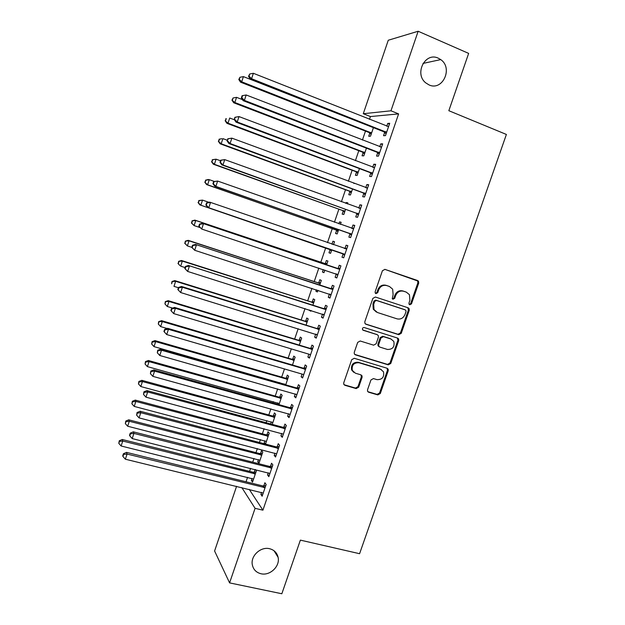<?xml version="1.0" encoding="UTF-8"?>
<svg xmlns="http://www.w3.org/2000/svg" width="625" height="625" viewBox="0 0 625 625"><rect width="100%" height="100%" fill="white"/><g stroke="black" fill="none" stroke-linecap="round" stroke-linejoin="round"><path stroke-width="0.94" d="M409.758 304.805L411.492 303.852L418.711 283.094L418.523 281.266L417.602 280.523L384.938 269.375L382.414 270.734L375.141 291.812L375.219 292.992L375.953 293.625L377.719 292.664L378.656 289.945C380.344 286.219 383.023 284.766 386.711 285.57L389.453 286.492L392.672 289.18L393.109 294.75L392.258 298.656L392.969 299.25L394.711 298.297L395.648 295.594C397.328 291.898 399.984 290.445 403.625 291.242L406.328 292.148L409.422 294.672L409.914 300.336L408.977 303.023L409.078 304.242L409.758 304.805M409.312 304.539L410.672 303.523L417.875 282.805L417.695 280.984L384.805 269.336M375.516 293.375L376.961 292.352L377.898 289.641L378.656 289.945M392.523 298.992L393.93 297.977L394.859 295.281L395.648 295.594M269.594 548.719C260.789 546.367 250.508 555.82 252.297 564.672C253.273 569.492 256.172 572.516 260.992 573.75C270.008 576.039 280.234 566.211 278.109 557.352C277.039 552.805 274.203 549.93 269.594 548.719M438.242 58.164C425.203 51.703 414.023 73.758 425.727 82.859L429.047 84.922C442.586 91.375 453.336 68.094 440.727 59.594L438.242 58.164M367.539 389.766L367.57 391.227L368.688 392.234L377.836 394.906L380.312 393.508L388.234 370.727L388.172 369.18L387.109 368.25L354.25 358.281L351.727 359.68L343.75 382.805L343.758 384.203L344.93 385.297L356.172 388.586L358.68 387.172L362.086 377.344L362.055 375.875L360.922 374.852L355.367 373.195L352.297 370.375C351.602 365.133 353.828 362.586 358.977 362.742L380.609 369.273L383.5 371.812C384.391 377.094 382.227 379.703 377.008 379.648L373.43 378.578L370.938 379.977L367.539 389.766M249.25 489.391L262.914 510.18L398.609 113.891L390.961 110.805L363.281 113.719L388.266 40.242L418.156 31.25L390.961 110.805M262.914 510.18L255.078 508.328L229.586 582.891L214.594 550.992L236.586 486.305M418.156 31.25L468.648 53.398L448.836 110.703L506.391 134.453L359.586 553.703L300.375 540.125L281.836 593.75L229.586 582.891M398.773 334.68L401.25 333.312L409.234 310.344L409.094 308.602L408.117 307.797L375.391 297.023L372.867 298.391L364.828 321.711L364.891 323.289L365.992 324.266L398.773 334.68L397.984 334.289L400.453 332.922L408.422 310L407.734 307.672M398.711 340.594L390.758 363.469L388.281 364.859L355.438 354.844L354.305 353.805L354.266 352.32L357.688 342.391L360.219 341L373.625 345.164L376.133 343.773L378.398 337.227L378.32 335.633L377.25 334.695L363.297 330.297L362.523 329.602C362.281 328.188 362.859 327.5 364.25 327.539L397.594 338.086L398.617 338.953L398.711 340.594L397.922 340.188L389.984 363.016L390.758 363.469M268.289 472.805L267.555 474.937L268.836 476.672L272.867 464.898L271.555 463.234L270.477 466.391M258.477 459.641L257.758 461.75L258.945 463.336L262.797 452.039L261.594 450.508L260.562 453.539M281.742 433.453L280.922 435.836L282.281 437.359L286.328 425.531L284.945 424.062L283.859 427.242M272.227 424.383L275.688 414.242L274.414 412.898L273.375 415.945M271.359 421.867L270.641 423.961M295.266 393.891L294.367 396.523L295.797 397.844L299.867 385.945L298.414 384.688L297.32 387.883M285.711 384.852L288.641 376.25L287.305 375.094L286.258 378.164M284.305 383.891L284.133 384.398M308.867 354.109L307.883 357L309.391 358.109L313.484 346.148L311.945 345.094L310.852 348.312M299.266 345.094L301.664 338.062L300.258 337.094L299.203 340.18M322.547 314.109L321.469 317.258L323.055 318.156L327.172 306.125L325.562 305.289L324.453 308.516M312.898 305.125L314.758 299.672L313.281 298.898L312.219 302M309.5 309.984L309.367 310.375L310.938 310.875M311.07 310.477L310.82 311.203L309.367 310.375M336.242 274.055L335.133 277.297L336.797 277.984L340.93 265.891L339.242 265.266L338.133 268.508M326.602 264.938L327.922 261.07L326.367 260.5L325.305 263.617M323.281 269.555L322.438 272.039L324 272.562M324.852 270.078L323.961 272.672L322.438 272.039M349.984 233.852L348.867 237.117L350.609 237.594L354.766 225.43L353 225.023L351.883 228.281M340.445 224.352L341.148 222.273L339.531 221.898L338.883 223.805M336.641 230.375L335.57 233.5L337.172 233.938L338.656 229.594M363.797 193.438L362.68 196.719L364.5 196.977L368.688 184.742L366.836 184.555L365.766 187.688M349.852 191.617L348.781 194.758L350.453 194.992L352.508 188.984M354.383 183.477L353.602 183.188M377.695 152.797L376.57 156.094L378.469 156.133L382.68 143.836L380.75 143.867L379.758 146.766M363.133 152.656L362.055 155.812L363.805 155.844L366.43 148.156M398.609 113.891L370.422 116.562L369.469 119.359M365.469 131.109L362.43 140.047M358.797 150.703L355.398 160.68M352.141 170.242L348.391 181.258M345.508 189.734L341.406 201.773M338.883 209.172L334.438 222.234M332.281 228.562L327.484 242.641M325.695 247.898L320.766 262.375M318.828 268.07L314.211 281.625M311.922 288.344L307.672 300.82M305.031 308.57L301.148 319.969M298.164 328.734L294.648 339.07M291.312 348.844L288.156 358.117M284.484 368.898L281.688 377.117M279.82 382.609L279.641 383.117M277.672 388.898L275.234 396.07M273.328 401.648L272.883 402.961M270.883 408.844L268.797 414.969M266.859 420.648L266.148 422.75M264.109 428.742L262.375 433.82M260.406 439.594L259.422 442.484M257.352 448.578L255.969 452.625M253.977 458.492L252.719 462.164M250.609 468.359L249.586 471.375M247.555 477.336L246.039 481.789M369.805 133.094L368.719 136.266L370.508 136.195L373.422 127.656M384.672 132.398L383.539 135.703L385.484 135.625L389.703 123.297L387.734 123.438L386.781 126.227M356.484 172.156L355.414 175.312L357.125 175.445L359.461 168.602M370.742 173.148L369.617 176.438L371.477 176.578L375.672 164.32L373.781 164.234L372.75 167.258M347.406 203.945L347.797 202.797L346.133 202.523L345.844 203.375M343.234 211.023L342.164 214.156L343.805 214.492L345.57 209.312M356.883 213.672L355.766 216.945L357.547 217.313L361.719 205.117L359.914 204.813L358.805 208.062M333.5 244.711L334.523 241.703L332.938 241.227L331.938 244.172M330.062 249.68L328.992 252.797L330.562 253.328L328.992 252.797M331.758 249.812L330.562 253.328M343.695 257.812L341.992 257.234L343.695 257.812L347.844 245.688L346.117 245.172L345 248.43M343.102 253.977L341.992 257.234M319.742 285.062L321.328 280.398L319.812 279.727L318.758 282.828M316.383 289.797L315.891 291.234L317.461 291.742M317.953 290.305L317.383 291.969L315.891 291.234M329.398 294.07L328.289 297.305L329.914 298.094L334.039 286.031L332.391 285.305L331.281 288.539M306.07 325.141L308.203 318.891L306.758 318.023L305.703 321.109M315.695 334.133L314.664 337.156L316.211 338.156L320.312 326.164L318.742 325.219L317.641 328.438M292.477 365L295.148 357.18L293.773 356.117L292.719 359.195M302.055 374.023L301.117 376.789L302.586 378L306.664 366.07L305.172 364.922L304.078 368.125M278.961 404.648L282.156 395.273L280.852 394.023L279.805 397.078M277.82 402.898L277.375 404.203M288.492 413.695L287.633 416.211L289.031 417.633L293.086 405.766L291.672 404.406L290.586 407.594M265.508 444.078L269.234 433.164L267.992 431.727L266.961 434.766M264.914 440.773L264.156 443L265.734 443.414M264.898 443.914L264.156 443M275 453.156L274.234 455.414L275.547 457.039L279.586 445.242L278.242 443.672L277.164 446.844M255.117 469.492L254.18 472.266M252.062 478.453L251.383 480.453L252.969 480.844M251.383 480.453L252.531 482.133L256.375 470.859L255.453 469.578M261.586 492.398L260.898 494.414L262.141 496.242L266.156 484.5L264.891 482.734L263.812 485.891M241.828 487.586L255.078 508.328M370.422 116.562L363.281 113.719M387.734 123.438L389.422 124.109M380.75 143.867L382.438 144.523M373.781 164.234L375.477 164.883M366.836 184.555L368.531 185.188M346.133 202.523L347.695 203.086M359.914 204.813L361.609 205.43M339.531 221.898L341.094 222.453M353 225.023L354.703 225.625M332.938 241.227L334.508 241.766M346.117 245.172L347.812 245.758M335.133 277.297L336.836 277.859M328.289 297.305L330 297.852M321.469 317.258L323.18 317.789M314.664 337.156L316.375 337.68M307.883 357L309.594 357.508M301.117 376.789L302.828 377.289M294.367 396.523L296.086 397.008M287.633 416.211L289.359 416.68M280.922 435.836L282.648 436.297M274.234 455.414L275.953 455.859M257.758 461.75L259.344 462.148M267.555 474.937L269.281 475.375M260.898 494.414L262.625 494.836M405.891 291.984L406.328 292.148M394.859 295.281C396.531 291.594 399.188 290.148 402.82 290.938L405.523 291.844M377.898 289.641C379.578 285.93 382.258 284.477 385.938 285.281L388.68 286.195M365.375 323.93L397.984 334.289M405.977 311.664L405.883 310.453L405.195 309.883L376.461 300.453L374.695 301.414L373.711 304.281L374 309.539L377.406 312.5L397.062 318.859C400.688 319.617 403.336 318.156 404.992 314.492L405.977 311.664M404.57 309.617L405.195 309.883M376.391 312.062L373.25 309.195L372.961 303.945L373.945 301.086L375.711 300.125L404.383 309.539M354.688 354.391L387.516 364.406L389.984 363.016M377.055 334.594L362.773 329.969M387.398 349.445C392.734 349.5 394.867 346.82 393.789 341.406L391.008 339.031L383.445 336.648L380.945 338.031L378.68 344.57L378.75 346.148L379.828 347.086L387.398 349.445M379.07 346.672L378 345.727L377.93 344.156L380.195 337.625L382.68 336.25L390.234 338.625M397.922 340.188L397.414 338.031M381.32 369.555L380.609 369.273M353.719 372.32L351.602 369.906C350.898 364.672 353.125 362.125 358.266 362.281L379.859 368.812M344.062 384.727L355.469 388.07L357.977 386.664L361.367 376.859L361.016 374.883M367.844 391.688L377.094 394.391L379.562 392.992L387.469 370.258L387.086 368.242M373.219 127.578L243.422 76.617L241.703 81.805L240.531 82.172L368.953 132.469L371.125 134.383M239.266 79.344L239.953 77.273L238.797 79.492L239.266 79.344L241.703 81.805L371.594 133.008M239.953 77.273L243.422 76.617M240.531 82.172L238.797 79.492M386.617 132.305L251.578 78.719L253.375 73.297L388.562 126.625M386.109 133.805L383.789 131.742L250.289 79.125L251.578 78.719L249.016 76.148L249.734 73.977L248.508 76.312L249.016 76.148M248.508 76.312L250.289 79.125M253.375 73.297L249.734 73.977M242.469 99.625L236.555 97.344L234.844 102.516L233.711 102.773L362.281 152.039L364.461 153.922M232.414 100.047L233.102 97.977L231.961 100.156L234.844 102.516L364.891 152.672M233.102 97.977L236.555 97.344M233.711 102.773L231.961 100.156M234.438 119.797L229.711 118.016L228.008 123.172L226.906 123.312L355.633 171.547L357.812 173.414M225.586 120.687L226.266 118.633L225.148 120.75L228.008 123.172L358.203 172.281M225.828 118.695L226.266 118.633M226.906 123.312L225.148 120.75M379.602 152.82L244.391 100.383L246.18 94.977L381.539 147.156M379.133 154.188L376.812 152.156L243.148 100.664L244.391 100.383L241.844 97.797L242.555 95.641L242.062 95.758L241.352 97.914L241.844 97.797M380.711 147.117L381.562 147.086M241.352 97.914L243.148 100.664M246.18 94.977L242.555 95.641M234.922 117.305L234.211 119.461L235.398 117.234L234.922 117.305L239.016 116.586L374.539 167.633M235.398 117.234L239.016 116.586L237.227 121.984L236.023 122.133L369.852 172.508L372.18 174.523M372.609 173.273L237.227 121.984L234.687 119.391M373.383 167.492L374.602 167.438M234.211 119.461L236.023 122.133M227.32 140.258L222.891 138.625L221.188 143.766L220.125 143.797L349 191.016L351.18 192.859M218.773 141.281L219.453 139.219L218.352 141.297L221.188 143.766L351.531 191.836M219.031 139.242L221.82 138.68L219.453 139.219M220.125 143.797L218.352 141.297M220.516 160.773L216.086 159.18L214.383 164.305L213.367 164.227L342.383 210.43L344.57 212.25M211.977 161.812L212.656 159.758L211.57 161.781L214.383 164.305L344.883 211.336M212.25 159.734L216.086 159.18L212.656 159.758M213.367 164.227L211.57 161.781M227.805 138.789L227.094 140.938L228.266 138.766L227.805 138.789L231.867 138.141L367.555 188.047M228.266 138.766L231.867 138.141L230.078 143.516L228.922 143.547L362.914 192.812L365.242 194.797M365.633 193.68L230.078 143.516L227.547 140.914M366.117 187.812L367.664 187.727M227.094 140.938L228.922 143.547M220.703 160.211L219.992 162.352L220.438 162.383L221.148 160.234L220.703 160.211L224.734 159.625L360.594 208.406M221.148 160.234L224.734 159.625L222.961 164.992L221.844 164.898L355.992 213.055L358.328 215.016M358.672 214.023L222.961 164.992L220.438 162.383M358.867 208.086L360.742 207.969M219.992 162.352L221.844 164.898M214.258 181.422L209.297 179.672L207.602 184.789L206.617 184.594L335.781 229.789L337.977 231.594M205.203 182.281L205.875 180.234L204.813 182.211L207.602 184.789L338.25 230.797M205.484 180.172L208.305 179.508L209.297 179.672L205.875 180.234M206.617 184.594L204.813 182.211M213.625 181.57L212.914 183.703L213.344 183.781L214.047 181.641L213.625 181.57L217.633 181.055L353.648 228.711M214.047 181.641L217.633 181.055L215.852 186.398L214.781 186.188L349.094 233.25L351.43 235.18M351.734 234.312L215.852 186.398L213.344 183.781M351.641 228.305L353.836 228.156M212.914 183.703L214.781 186.188M208.844 202.289L202.531 200.109L200.836 205.211L199.898 204.914L329.195 249.102L331.398 250.883M333.672 244.219L332.352 244.313M198.445 202.703L199.117 200.664L198.07 202.586L200.836 205.211L331.633 250.195M198.742 200.547L202.531 200.109L199.117 200.664M199.898 204.914L198.07 202.586M206.562 202.867L205.859 204.992L206.266 205.117L206.977 202.992L206.562 202.867L209.5 202.117L210.539 202.422L346.719 248.961M206.977 202.992L210.539 202.422L208.773 207.75L207.742 207.422L342.211 253.383L344.555 255.289M344.812 254.547L208.773 207.75L206.266 205.117M344.359 248.445L346.953 248.281M205.859 204.992L207.742 207.422M327.102 263.477L324.273 263.547L194.859 220.109L195.781 220.5L194.094 225.586L199.852 227.5M326.852 264.203L195.781 220.5L192.023 220.875L191.711 223.062L192.383 221.031M191.711 223.062L194.094 225.586L191.352 222.898M192.023 220.875L194.859 220.109M320.555 282.68L317.719 282.773L188.172 240.328L189.047 240.82L187.367 245.898L191.82 247.344M320.266 283.516L189.047 240.82L185.312 241.141L184.992 243.367L185.656 241.336M184.992 243.367L187.367 245.898L184.648 243.164M185.312 241.141L188.172 240.328M314.016 301.836L311.188 301.945L181.492 260.492L182.336 261.094L180.664 266.156L185.117 267.57M313.695 302.781L182.336 261.094L178.625 261.352L178.289 263.617L178.961 261.594M178.289 263.617L179.828 265.523L177.961 263.367M178.625 261.352L181.492 260.492M307.5 320.945L304.672 321.07L174.836 280.602L175.641 281.312L173.969 286.352L178.43 287.734M307.141 321.992L175.641 281.312L171.961 281.508L171.609 283.805L172.273 281.789M171.961 281.508L174.836 280.602M301.008 340L298.172 340.141L168.203 300.656L168.969 301.469L167.297 306.5L172.594 308.094M300.609 341.156L168.969 301.469L165.305 301.609L164.945 303.945L165.609 301.938M167.297 306.5L164.945 303.945M165.305 301.609L168.203 300.656M294.523 359.008L291.688 359.164L161.578 320.648L162.312 321.57L160.648 326.594L167.133 328.492M294.094 360.273L162.312 321.57L158.672 321.648L158.297 324.031L158.961 322.023M160.648 326.594L158.297 324.031M158.672 321.648L161.578 320.648M288.055 377.961L285.219 378.133L154.977 340.594L155.672 341.625L154.016 346.625L285.797 384.594M287.586 379.336L155.672 341.625L152.328 342.055L152.062 341.641L151.672 344.055L152.328 342.055M154.016 346.625L151.672 344.055M152.062 341.641L154.977 340.594M281.609 396.867L278.766 397.062L148.391 360.484L149.047 361.617L147.398 366.609L279.32 403.594M281.109 398.344L149.047 361.617L145.719 362.031L145.461 361.578L145.062 364.031L145.719 362.031M147.398 366.609L145.062 364.031M145.461 361.578L148.391 360.484M275.18 415.727L272.336 415.938L141.828 380.32L142.445 381.555L140.797 386.531L272.852 422.539M274.641 417.312L142.445 381.555L139.125 381.961L138.883 381.461L138.469 383.945L139.125 381.961M140.797 386.531L138.469 383.945M138.883 381.461L141.828 380.32M338.734 269.086L202.477 223.305L339.812 269.156M199.914 224.273L203.477 223.719L201.711 229.039L198.82 226.227L199.211 226.398L199.914 224.273L199.523 224.102L198.82 226.227M337.906 274.719L201.711 229.039L199.211 226.398M337.062 268.445L340.086 268.359M337.695 275.344L335.906 273.758M202.477 223.305L199.523 224.102M331.844 289.234L195.469 244.422L332.93 289.289M192.883 245.5L196.43 244.961L194.672 250.266L191.805 247.391L192.18 247.617L192.883 245.5L192.508 245.281L191.805 247.391M331.023 294.844L194.672 250.266L192.18 247.617M330.211 288.484L333.242 288.375M330.852 295.344L329.312 293.992M195.469 244.422L192.508 245.281M324.977 309.32L188.484 265.484L326.055 309.375M185.867 266.656L189.406 266.141L187.648 271.43L184.805 268.5L185.164 268.773L185.867 266.656L185.508 266.391L184.805 268.5M324.164 314.914L187.648 271.43L185.164 268.773M323.383 308.469L326.414 308.336M324.031 315.289L322.734 314.164M188.484 265.484L185.508 266.391M318.125 329.359L316.57 328.398L181.523 286.484L182.398 287.258L319.211 329.398M178.875 287.758L182.398 287.258L180.648 292.531L177.828 289.547L178.172 289.867L178.875 287.758L178.531 287.445L177.828 289.547M317.32 334.922L180.648 292.531L178.172 289.867M316.57 328.398L319.602 328.25M317.227 335.188L316.172 334.281M181.523 286.484L178.531 287.445M311.297 349.336L309.773 348.273L174.578 307.43L175.414 308.32L312.375 349.375M171.898 308.797L171.57 308.445L170.875 310.539L171.203 310.898L171.898 308.797L175.414 308.32L173.672 313.578L310.031 354.523M309.773 348.273L312.812 348.109M310.445 355.023L309.625 354.336M174.578 307.43L171.57 308.445M171.203 310.898L173.672 313.578M304.477 369.266L303 368.094L167.648 328.312L168.445 329.32L305.562 369.289M164.945 329.781L164.633 329.375L163.938 331.469L164.25 331.875L164.945 329.781L168.445 329.32L166.711 334.555L303.227 374.43M303 368.094L306.039 367.906M167.648 328.312L164.633 329.375M164.25 331.875L166.711 334.555M297.688 389.133L296.242 387.859L160.742 349.133L161.5 350.258L298.766 389.156M158.008 350.703L157.711 350.25L157.312 352.789L158.008 350.703L161.5 350.258L159.766 355.484L296.898 394.633M296.242 387.859L299.281 387.656M160.742 349.133L157.711 350.25M157.312 352.789L159.766 355.484M290.906 408.953L289.5 407.57L153.859 369.898L154.578 371.133L291.992 408.969M151.094 371.562L150.812 371.062L150.398 373.641L151.094 371.562L154.578 371.133L152.844 376.344L290.125 414.43M289.5 407.57L292.547 407.352M153.859 369.898L150.812 371.062M150.398 373.641L152.844 376.344M284.148 428.711L282.781 427.234L146.992 390.602L147.672 391.953L285.234 428.727M144.195 392.359L143.93 391.82L143.508 394.438L144.195 392.359L147.672 391.953L145.945 397.148L283.375 434.172M282.781 427.234L285.828 427M146.992 390.602L143.93 391.82M143.508 394.438L145.945 397.148M268.766 434.539L265.914 434.758L135.281 400.102L135.859 401.445L134.219 406.406L266.406 441.438M268.188 436.227L135.859 401.445L132.555 401.828L132.328 401.289L131.898 403.812L132.555 401.828M134.219 406.406L131.898 403.812M132.328 401.289L135.281 400.102M277.414 448.422L276.078 446.844L140.148 411.25L140.781 412.711L278.5 448.43M137.32 413.102L137.07 412.516L136.633 415.172L137.32 413.102L140.781 412.711L139.062 417.891L276.641 453.859M276.078 446.844L279.125 446.586M140.148 411.25L137.07 412.516M136.633 415.172L139.062 417.891M262.367 453.297L259.516 453.539L128.75 419.828L129.297 421.273L127.656 426.219L259.984 460.289M261.758 455.086L129.297 421.273L125.992 421.641L125.781 421.062L125.344 423.617L125.992 421.641M127.656 426.219L125.344 423.617M125.781 421.062L128.75 419.828M270.688 468.078L269.398 466.398L133.32 431.836L133.914 433.414L271.773 468.078M130.469 433.789L130.234 433.156L129.547 435.219L129.781 435.852L130.469 433.789L133.914 433.414L132.203 438.578L269.922 473.492M269.398 466.398L272.445 466.125M133.32 431.836L130.234 433.156M129.781 435.852L132.203 438.578M255.984 472.008L253.133 472.266L122.234 439.5L122.75 441.047L121.117 445.984L253.57 479.094M255.336 473.906L122.75 441.047L119.453 441.406L119.258 440.781L118.805 443.375L119.453 441.406M121.117 445.984L118.805 443.375M119.258 440.781L122.234 439.5M263.984 487.68L262.727 485.898L126.508 452.367L127.07 454.055L265.078 487.672M123.625 454.414L123.414 453.734L122.727 455.789L122.945 456.469L123.625 454.414L127.07 454.055L125.359 459.203L263.227 493.078M262.727 485.898L265.781 485.609M126.508 452.367L123.414 453.734M122.945 456.469L125.359 459.203M410.672 303.523L411.492 303.852M376.961 292.352L377.719 292.664M393.93 297.977L394.711 298.297M402.82 290.938L403.625 291.242M385.938 285.281L386.711 285.57M416.766 280.242L417.602 280.523M417.875 282.805L418.711 283.094M365.461 323.992L365.992 324.266M408.422 310L409.234 310.344M400.453 332.922L401.25 333.312M375.711 300.125L376.461 300.453M373.945 301.086L374.695 301.414M372.961 303.945L373.711 304.281M387.516 364.406L388.281 364.859M354.734 354.406L355.438 354.844M376.5 334.297L377.25 334.695M362.883 330.078L363.297 330.297M382.68 336.25L383.445 336.648M380.195 337.625L380.945 338.031M377.93 344.156L378.68 344.57M358.266 362.281L358.977 362.742M361.367 376.859L362.086 377.344M357.977 386.664L358.68 387.172M355.469 388.07L356.172 388.586M344.25 384.797L344.93 385.297M387.469 370.258L388.234 370.727M379.562 392.992L380.312 393.508M377.094 394.391L377.836 394.906M367.961 391.727L368.688 392.234M368.953 132.469L370.734 132.383M369.578 132.875L371.367 132.789M386.383 132.07L384.438 132.164M385.734 131.648L383.789 131.742M362.281 152.039L364.031 152.047M362.906 152.438L364.664 152.453M355.633 171.547L357.344 171.664M356.258 171.945L357.977 172.062M379.367 152.594L377.461 152.57M378.719 152.172L376.812 152.156M372.375 173.047L370.5 172.922M371.719 172.641L369.852 172.508M349 191.016L350.672 191.234M349.625 191.406L351.305 191.625M342.383 210.43L344.016 210.742M343.008 210.812L344.656 211.125M365.391 193.453L363.562 193.219M364.734 193.047L362.914 192.812M367.234 188.062L366.609 187.992M358.438 213.805L356.648 213.453M357.773 213.398L355.992 213.055M360.273 208.43L359.375 208.266M335.781 229.789L337.383 230.203M336.414 230.164L338.016 230.586M351.492 234.094L349.75 233.641M350.836 233.703L349.094 233.25M353.328 228.734L351.836 228.367M329.195 249.102L330.766 249.617M329.828 249.469L331.398 249.992M344.57 254.328L342.867 253.766M343.914 253.945L342.211 253.383M346.398 248.984L344.68 248.453M325 263.641L326.547 264.227M324.273 263.547L325.812 264.141M318.453 282.859L319.961 283.547M317.719 282.773L319.227 283.461M311.914 302.023L313.391 302.812M311.188 301.945L312.656 302.734M305.398 321.141L306.836 322.023M304.672 321.07L306.102 321.953M298.898 340.211L300.297 341.188M298.172 340.141L299.57 341.117M292.414 359.227L293.781 360.305M291.688 359.164L293.047 360.242M285.953 378.195L287.281 379.367M285.219 378.133L286.547 379.305M279.5 397.117L280.797 398.383M278.766 397.062L280.062 398.328M273.07 415.984L274.328 417.352M272.336 415.938L273.594 417.297M337.672 274.508L336 273.844M339.492 269.18L337.812 268.539M330.789 294.633L329.727 294.125M332.609 289.32L330.969 288.57M323.922 314.703L323.25 314.328M325.734 309.406L324.133 308.547M317.078 334.719L316.641 334.445M318.891 329.43L317.328 328.469M312.055 349.406L310.531 348.344M305.242 369.328L303.758 368.156M298.445 389.195L297 387.922M291.672 409.008L290.266 407.625M284.914 428.766L283.547 427.281M266.648 434.805L267.883 436.266M265.914 434.758L267.141 436.219M278.18 448.469L276.844 446.891M260.25 453.578L261.445 455.133M259.516 453.539L260.711 455.086M271.453 468.117L270.156 466.438M253.867 472.305L255.031 473.945M253.133 472.266L254.289 473.914M264.75 487.719L263.492 485.93M423.008 63.422L440.727 59.594M274.023 550.758L278.109 557.352M417.695 280.984L418.523 281.266M408.281 308.266L409.094 308.602M373.25 309.195L374 309.539M378 345.727L378.75 346.148M397.828 338.555L398.617 338.953M351.602 369.906L352.297 370.375M361.336 375.398L362.055 375.875M387.406 368.711L388.172 369.18"/></g></svg>
